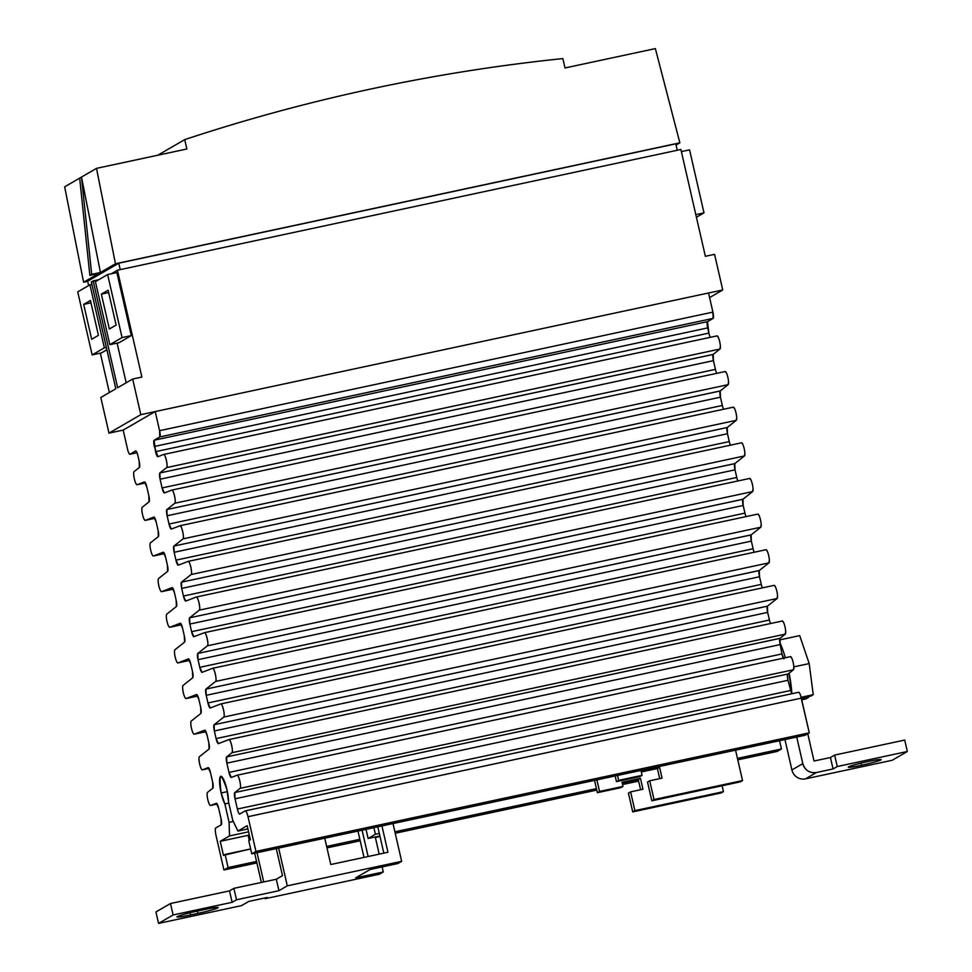 <?xml version="1.0" encoding="UTF-8"?>
<svg xmlns="http://www.w3.org/2000/svg" width="972" height="972" viewBox="0 0 972 972"><rect width="100%" height="100%" fill="white"/><g stroke="black" fill="none" stroke-linecap="round" stroke-linejoin="round"><path stroke-width="1.46" d="M861.557 765.243L861.071 763.117L861.557 765.243C882.187 760.894 888.943 756.969 867.923 761.55A16.876 1.118 167.1 0 0 848.301 767.163A16.876 1.118 167.1 0 0 861.557 765.243A16.876 1.118 167.1 0 0 881.191 759.63A16.876 1.118 167.1 0 0 867.923 761.55C847.305 765.9 840.549 769.812 861.557 765.243M383.272 871.993L382.105 866.915L383.272 871.993L379.445 874.205L383.272 871.993L355.606 877.91L383.272 871.993M379.177 854.145L375.253 836.953L379.177 854.145M362.082 830.185L368.121 856.514L362.082 830.185M363.99 857.401L357.963 831.072L363.99 857.401M397.827 863.549L401.655 861.338L393.004 823.563L401.655 861.338L397.827 863.549L370.162 869.478L355.606 877.91L370.162 869.478L397.827 863.549M383.831 853.149L377.804 826.82L383.831 853.149M381.935 825.933L387.962 852.262L330.784 864.521L387.962 852.262L381.935 825.933M257.033 852.699L263.728 881.944L257.033 852.699M267.276 897.448L265.089 898.711L264.919 897.946L265.089 898.711L267.276 897.448L248.832 901.396L241.554 905.612L158.558 923.4L173.113 914.956L232.138 902.308L236.5 899.78L278.928 890.692L287.299 885.832L401.655 861.338L287.299 885.832L278.648 848.07L287.299 885.832L278.928 890.692L276.303 879.247L233.875 888.335L229.514 890.874L170.489 903.523L155.933 911.955L158.558 923.4L155.933 911.955L170.489 903.523L173.113 914.956L170.489 903.523L229.514 890.874L232.138 902.308L229.514 890.874L233.875 888.335L236.5 899.78L233.875 888.335L276.303 879.247L282.488 875.663L276.303 879.247L278.928 890.692L236.5 899.78L232.138 902.308L173.113 914.956L158.558 923.4L241.554 905.612L248.832 901.396L267.276 897.448M261.371 882.455L254.676 853.209L261.371 882.455M249.269 840.403L248.297 836.199L249.427 835.543L248.297 836.199L249.269 840.403M805.545 778.839L816.468 772.509A11.567 11.287 59.9 0 1 802.823 763.628L796.736 737.055L802.823 763.628C805.047 770.322 809.591 773.287 816.468 772.509L833.065 768.949L830.44 757.516L814.026 761.027L807.768 733.702L814.026 761.027L830.44 757.516L834.632 755.086L830.44 757.516L833.065 768.949L837.257 766.531L907.338 751.502L892.235 760.262L805.545 778.839L816.468 772.509L833.065 768.949L837.257 766.531L907.338 751.502L904.725 740.069L834.632 755.086L837.257 766.531L834.632 755.086L904.725 740.069L907.338 751.502L892.235 760.262L805.545 778.839A11.567 11.287 -120.1 0 1 791.901 769.958L784.951 739.571L791.901 769.958L802.823 763.628L791.901 769.958M803.334 779.082L804.561 779.009M616.467 781.634L639.892 776.616L616.467 781.634L615.167 775.96L616.467 781.634L618.654 780.37L616.467 781.634M641.313 771.975L657.4 768.536L659.709 778.645L657.4 768.536L641.313 771.975M647.534 782.059L651.823 800.819L740.36 781.84L651.823 800.819L654.01 799.555L742.547 780.577L740.36 781.84L742.547 780.577L735.573 750.153L742.547 780.577L654.01 799.555L651.823 800.819L647.534 782.059L649.709 780.795L654.01 799.555L649.709 780.795L647.534 782.059M617.536 775.449L618.654 780.37L642.079 775.34L641.131 771.221L659.575 767.273L662.066 778.147L649.709 780.795L662.066 778.147L659.575 767.273L657.4 768.536L659.575 767.273L641.131 771.221L642.079 775.34L639.892 776.616L642.079 775.34L618.654 780.37L617.536 775.449M622.967 786.421L599.554 791.439L596.893 779.872L599.554 791.439L622.967 786.421L622.031 782.29L622.967 786.421L620.792 787.684L597.367 792.702L599.554 791.439L597.367 792.702L594.536 780.382L597.367 792.702L620.792 787.684L622.967 786.421M722.087 785.765L723.435 791.658L634.898 810.624L630.609 791.876L642.966 789.228L640.475 778.341L622.031 782.29L640.475 778.341L642.966 789.228L630.609 791.876L634.898 810.624L632.723 811.899L721.248 792.921L723.435 791.658L721.248 792.921L632.723 811.899L628.422 793.14L630.609 791.876L628.422 793.14L632.723 811.899L634.898 810.624L723.435 791.658L722.087 785.765M638.288 779.605L622.202 783.055L638.3 779.641L622.214 783.092L638.288 779.605L640.475 778.341L638.288 779.605L640.609 789.726L638.288 779.605M197.96 913.364C219.174 908.893 226.136 904.859 204.521 909.561L197.134 911.141C175.932 915.612 168.97 919.646 190.585 914.944L197.96 913.364A17.35 1.142 167.1 0 0 218.153 907.581A17.35 1.142 167.1 0 0 204.521 909.561L197.134 911.141A17.35 1.142 167.1 0 0 176.94 916.912A17.35 1.142 167.1 0 0 190.585 914.944L190.087 912.757L190.585 914.944L197.96 913.364L197.438 911.08L197.96 913.364M379.445 874.205L265.089 898.711L379.445 874.205M379.177 836.114L368.109 838.484L366.019 829.347L368.109 838.484L375.386 834.268L368.109 838.484L379.177 836.114M373.88 827.658L375.386 834.268L379.323 833.429L375.386 834.268L373.88 827.658M324.757 838.192L330.784 864.521L324.757 838.192M276.291 848.58L282.488 875.663L276.291 848.58M210.547 805.484L217.206 804.051L210.547 805.484L216.319 803.261A5.783 1.203 -102.1 0 0 216.319 803.261L210.547 805.484C209.685 805.423 208.773 803.48 207.814 799.628A6.755 1.409 -102.1 0 0 210.499 805.496A6.755 1.409 -102.1 0 0 210.547 805.484M202.383 769.848L209.041 768.415L202.383 769.848L208.154 767.625L202.383 769.848C201.52 769.788 200.609 767.831 199.649 763.992A6.755 1.409 -102.1 0 0 202.334 769.86A6.755 1.409 -102.1 0 0 202.383 769.848M194.218 734.2L205.967 731.685L194.218 734.2L204.8 730.154A5.783 1.203 -102.1 0 0 204.728 730.166L204.8 730.154A5.783 1.203 -102.1 0 1 207.072 735.184L208.822 742.815L207.072 735.184L204.728 730.166L194.218 734.2C193.355 734.152 192.444 732.195 191.484 728.356A6.755 1.409 -102.1 0 0 194.169 734.212A6.755 1.409 -102.1 0 0 194.218 734.2M186.053 698.564L197.814 696.049L186.053 698.564L196.563 694.53L186.053 698.564C185.19 698.504 184.279 696.559 183.319 692.72A6.755 1.409 -102.1 0 0 186.017 698.576A6.755 1.409 -102.1 0 0 186.053 698.564M177.9 662.928L189.649 660.413L177.9 662.928L188.398 658.894L177.9 662.928C177.025 662.868 176.126 660.924 175.167 657.084A6.755 1.409 -102.1 0 0 177.852 662.94A6.755 1.409 -102.1 0 0 177.9 662.928M169.736 627.292L181.485 624.765L169.736 627.292L180.318 623.234A5.783 1.203 -102.1 0 0 180.245 623.259L180.318 623.234A5.783 1.203 -102.1 0 1 182.578 628.264L184.328 635.907L182.578 628.264L180.245 623.259L169.736 627.292C168.873 627.232 167.962 625.288 167.002 621.436A6.755 1.409 -102.1 0 0 169.687 627.304A6.755 1.409 -102.1 0 0 169.736 627.292M161.571 591.656L173.32 589.129L161.571 591.656L172.08 587.623A5.783 1.203 -102.1 0 0 172.08 587.623L161.571 591.656C160.708 591.596 159.797 589.639 158.837 585.8A6.755 1.409 -102.1 0 0 161.522 591.669A6.755 1.409 -102.1 0 0 161.571 591.656M153.406 556.008L164.45 553.651L153.406 556.008L163.247 552.23L153.406 556.008C152.543 555.96 151.632 554.004 150.672 550.164A6.755 1.409 -102.1 0 0 153.369 556.02A6.755 1.409 -102.1 0 0 153.406 556.008M145.241 520.372L154.973 518.295L145.241 520.372L153.855 517.068A5.783 1.203 -102.1 0 0 153.855 517.068L145.241 520.372C144.378 520.312 143.467 518.368 142.519 514.528A6.755 1.409 -102.1 0 0 145.205 520.385A6.755 1.409 -102.1 0 0 145.241 520.372M137.088 484.736L145.484 482.938L137.088 484.736L144.536 481.881A5.783 1.203 -102.1 0 0 144.464 481.905L144.536 481.881A5.783 1.203 -102.1 0 1 146.808 486.911L148.801 495.635L146.808 486.911L144.464 481.905L137.088 484.736C136.226 484.676 135.315 482.732 134.355 478.892A6.755 1.409 -102.1 0 0 137.04 484.749A6.755 1.409 -102.1 0 0 137.088 484.736M245.406 810.842L798.559 692.307A6.755 1.409 77.9 0 1 798.644 692.271A6.755 1.409 77.9 0 1 801.329 698.127L248.006 816.699L255.952 851.399L248.006 816.699L801.329 698.127L809.287 732.827L255.952 851.399L251.76 853.829L255.952 851.399L809.287 732.827L805.095 735.257L251.76 853.829L248.759 840.695L250.399 839.747L247.167 825.678L237.897 831.06L232.733 820.247L228.517 801.827A15.333 3.183 -102.1 0 0 226.938 789.604A15.333 3.183 -102.1 0 0 220.826 776.3A15.333 3.183 -102.1 0 0 220.62 776.373A15.333 3.183 -102.1 0 0 221.142 792.97L227.363 791.633L221.142 792.97A15.333 3.183 -102.1 0 0 224.872 803.929L228.809 803.091L224.872 803.929L229.088 822.348L224.872 803.929L221.142 792.97C218.676 772.606 220.595 771.489 226.938 789.604L228.517 801.827L232.733 820.247L237.897 831.06L247.909 828.922L237.897 831.06L247.167 825.678L250.399 839.747L248.759 840.695L251.76 853.829L805.095 735.257L809.287 732.827L800.576 695.43M779.836 642.638A38.564 8.019 77.9 0 1 785.352 657.728M371.45 88.877A1864.053 1819.159 59.9 0 0 184.729 139.616L157.804 155.216L184.729 139.616C307.65 98.974 433.682 71.964 562.849 58.587A1864.053 1819.159 59.9 0 0 371.45 88.877M799.701 635.603L809.19 663.572L813.236 694.688L810.684 696.171L801.341 698.175L810.684 696.171L813.236 694.688L801.122 697.288L813.236 694.688L809.19 663.572L793.832 666.865L809.19 663.572L799.701 635.603L779.605 639.916L799.701 635.603M789.13 673.195A38.564 8.019 77.9 0 1 791.84 693.729L789.13 673.195M788 680.291L790.722 690.472L788 680.291A5.783 1.203 77.9 0 1 787.563 674.374L788 680.291L235.03 798.79L788 680.291M783.408 658.153A5.783 1.203 77.9 0 1 781.962 653.925L780.2 644.57L781.962 653.925L783.93 658.834M233.304 821.449L229.088 822.348L233.304 821.449M779.909 638.397L226.634 756.909A5.783 1.203 -102.1 0 0 226.865 763.142L228.991 772.424L781.962 653.925L228.991 772.424L226.865 763.142L780.2 644.57L779.969 638.337L785.279 634.133L785.668 631.107M785.012 626.855L784.866 626.235M783.602 622.505L782.278 621.011A6.755 1.409 77.9 0 1 782.326 620.999A6.755 1.409 77.9 0 1 785.036 626.964A6.755 1.409 77.9 0 1 785.279 634.133L779.969 638.337L226.634 756.909L231.956 752.705L785.279 634.133L231.956 752.705A6.755 1.409 -102.1 0 0 231.701 745.536A6.755 1.409 -102.1 0 0 228.991 739.571L782.278 621.011M769.508 620.355L769.423 620.027A5.783 1.203 77.9 0 0 770.529 623.526L769.994 622.092M767.382 606.212L214.107 724.723A5.783 1.203 -102.1 0 0 214.35 730.968L216.1 738.599L769.423 620.027L216.1 738.599L214.35 730.968L767.673 612.396L769.423 620.027L767.673 612.396L767.443 606.151L777.126 598.485L777.503 595.472M776.847 591.219L776.701 590.599M775.449 586.869L774.186 585.351M761.343 584.719L761.27 584.391A5.783 1.203 77.9 0 0 762.364 587.878L761.829 586.456M759.229 570.576L205.955 689.087A5.783 1.203 -102.1 0 0 206.185 695.32L207.935 702.963L761.27 584.391L207.935 702.963L206.185 695.32L759.521 576.748L761.27 584.391L759.521 576.748L759.278 570.515L768.961 562.849L769.338 559.823M768.682 555.583L768.536 554.951M767.285 551.221L765.948 549.727A6.755 1.409 77.9 0 1 765.997 549.715A6.755 1.409 77.9 0 1 768.706 555.68A6.755 1.409 77.9 0 1 768.961 562.849L759.278 570.515L205.955 689.087L215.626 681.421L768.961 562.849L215.626 681.421A6.755 1.409 -102.1 0 0 215.371 674.252A6.755 1.409 -102.1 0 0 212.661 668.286L765.948 549.727M753.178 549.083L753.106 548.755A5.783 1.203 77.9 0 0 754.199 552.242L753.664 550.808M751.064 534.94L197.79 653.451A5.783 1.203 -102.1 0 0 198.021 659.684L199.77 667.327L753.106 548.755L199.77 667.327L198.021 659.684L751.356 541.112L753.106 548.755L751.356 541.112L751.125 534.879L760.797 527.213L761.185 524.187M760.517 519.935L760.371 519.315M759.12 515.585L757.856 514.079A6.755 1.409 77.9 0 1 760.541 520.044A6.755 1.409 77.9 0 1 760.797 527.213L751.125 534.879L197.79 653.451L207.461 645.785L760.797 527.213L207.461 645.785A6.755 1.409 -102.1 0 0 207.218 638.616A6.755 1.409 -102.1 0 0 204.497 632.651A6.755 1.409 -102.1 0 0 204.46 632.663L193.95 636.696L204.46 632.663C206.015 631.618 209.077 644.995 207.461 645.785L197.79 653.451L198.021 659.684L751.356 541.112A5.783 1.203 77.9 0 1 751.125 534.879M745.014 513.447L744.941 513.119A5.783 1.203 77.9 0 0 746.034 516.606L745.5 515.172M742.9 499.304L189.625 617.815A5.783 1.203 -102.1 0 0 189.856 624.048L191.606 631.691L744.941 513.119L191.606 631.691L189.856 624.048L743.191 505.476L744.941 513.119L743.191 505.476L742.96 499.243L752.632 491.577L753.021 488.552M752.364 484.299L752.207 483.679M750.955 479.949L749.631 478.455A6.755 1.409 77.9 0 1 749.667 478.443A6.755 1.409 77.9 0 1 752.389 484.408A6.755 1.409 77.9 0 1 752.632 491.577L742.96 499.243L189.625 617.815L199.296 610.149L752.632 491.577L199.296 610.149A6.755 1.409 -102.1 0 0 199.053 602.98A6.755 1.409 -102.1 0 0 196.344 597.015A6.755 1.409 -102.1 0 0 196.295 597.027L185.786 601.061A5.783 1.203 -102.1 0 0 185.786 601.061L196.295 597.027C197.851 595.97 200.925 609.359 199.296 610.149L189.625 617.815L189.856 624.048L743.191 505.476A5.783 1.203 77.9 0 1 742.96 499.243M736.861 477.799L736.776 477.471A5.783 1.203 77.9 0 0 737.87 480.97L737.347 479.536M734.735 463.656L181.46 582.179A5.783 1.203 -102.1 0 0 181.703 588.412L183.453 596.043L736.776 477.471L183.453 596.043L181.703 588.412L735.026 469.841L736.776 477.471L735.026 469.841L734.796 463.608L744.467 455.941L744.856 452.916M744.2 448.663L744.054 448.043M742.79 444.313L741.539 442.795A6.755 1.409 77.9 0 1 744.224 448.772A6.755 1.409 77.9 0 1 744.467 455.941L734.796 463.608L181.46 582.179L191.144 574.513L744.467 455.941L191.144 574.513A6.755 1.409 -102.1 0 0 190.889 567.344A6.755 1.409 -102.1 0 0 188.179 561.379A6.755 1.409 -102.1 0 0 188.131 561.391L741.466 442.819A6.755 1.409 77.9 0 1 741.514 442.807L188.179 561.379L178.289 565.169L188.131 561.391C189.698 560.334 192.76 573.723 191.144 574.513L181.46 582.179L181.703 588.412L735.026 469.841A5.783 1.203 77.9 0 1 734.796 463.608M729.352 441.908L729.279 441.58A5.783 1.203 77.9 0 0 730.422 445.176L729.838 443.645M727.19 427.534L173.915 546.057A5.783 1.203 -102.1 0 0 174.146 552.29L175.944 560.151L729.279 441.58L175.944 560.151L174.146 552.29L727.481 433.719L729.279 441.58L727.481 433.719L727.25 427.486L736.314 420.305L736.691 417.28M736.035 413.027L735.889 412.407M734.638 408.677L733.301 407.183A6.755 1.409 77.9 0 1 733.35 407.159A6.755 1.409 77.9 0 1 736.059 413.136A6.755 1.409 77.9 0 1 736.314 420.305L727.25 427.486L173.915 546.057L182.979 538.877L736.314 420.305L182.979 538.877A6.755 1.409 -102.1 0 0 182.724 531.708A6.755 1.409 -102.1 0 0 180.014 525.731A6.755 1.409 -102.1 0 0 179.966 525.755L733.301 407.183M722.427 405.798L722.354 405.47A5.783 1.203 77.9 0 0 723.581 409.261L722.913 407.535M720.155 390.999L166.88 509.522A5.783 1.203 -102.1 0 0 167.123 515.755L169.019 524.042L722.354 405.47L169.019 524.042L167.123 515.755L720.446 397.183L722.354 405.47L720.446 397.183L720.216 390.951L728.149 384.657L728.538 381.632M727.87 377.391L727.724 376.759M726.473 373.029L725.209 371.523M716.704 373.272L715.987 371.425M715.501 369.688L713.424 360.636L713.193 354.403L719.985 349.021L720.374 345.996M713.132 354.464L159.858 472.975A5.783 1.203 -102.1 0 0 160.088 479.22L713.424 360.636L715.416 369.36L162.081 487.932A5.783 1.203 -102.1 0 0 164.39 492.962A5.783 1.203 -102.1 0 0 164.426 492.95L171.813 490.107L725.136 371.535A6.755 1.409 77.9 0 1 725.185 371.523A6.755 1.409 77.9 0 1 727.894 377.488A6.755 1.409 77.9 0 1 728.149 384.657L720.216 390.951L166.88 509.522L174.814 503.229L728.149 384.657L174.814 503.229A6.755 1.409 -102.1 0 0 174.571 496.072A6.755 1.409 -102.1 0 0 171.85 490.095A6.755 1.409 -102.1 0 0 171.813 490.107L164.426 492.95L162.081 487.932L160.088 479.22L713.424 360.636A5.783 1.203 77.9 0 1 713.193 354.403L159.858 472.975L166.649 467.593L719.985 349.021L713.193 354.403M719.705 341.743L719.559 341.123M718.308 337.393L716.984 335.899A6.755 1.409 77.9 0 1 717.02 335.887A6.755 1.409 77.9 0 1 719.73 341.852A6.755 1.409 77.9 0 1 719.985 349.021L166.649 467.593A6.755 1.409 -102.1 0 0 166.406 460.424A6.755 1.409 -102.1 0 0 163.685 454.459A6.755 1.409 -102.1 0 0 163.648 454.471L157.877 456.694L163.648 454.471C165.204 453.426 168.265 466.803 166.649 467.593L159.858 472.975L160.088 479.22L162.081 487.932L715.416 369.36A5.783 1.203 77.9 0 0 716.741 373.333M710.155 337.017L709.426 335.17M708.94 333.432L707.482 321.647L713.12 318.379L712.926 312.109L708.539 292.985L712.926 312.109A5.783 1.203 77.9 0 1 713.12 318.379L707.482 321.647L154.147 440.219A5.783 1.203 -102.1 0 0 154.341 446.476L707.677 327.904L708.867 333.104L155.532 451.676A5.783 1.203 -102.1 0 0 157.841 456.694A5.783 1.203 -102.1 0 0 157.877 456.694L154.341 446.476L707.677 327.904A5.783 1.203 77.9 0 1 707.482 321.647L154.147 440.219L159.785 436.95L713.12 318.379L159.785 436.95A5.783 1.203 -102.1 0 0 159.59 430.681L712.926 312.109L159.59 430.681L155.204 411.557L708.539 292.985L155.204 411.557L159.59 430.681L159.785 436.95L154.147 440.219L155.532 451.676L708.867 333.104A5.783 1.203 77.9 0 0 710.313 337.32M777.26 751.405L781.439 748.975L779.556 740.737L781.439 748.975L777.26 751.405L737.797 759.849L777.26 751.405M790.722 690.472L237.387 809.044L790.722 690.472A5.783 1.203 77.9 0 0 791.718 693.753L791.293 692.586M115.449 263.764L100.444 272.476L81.49 177.062L96.507 168.363L115.449 263.764L96.507 168.363L186.879 148.995L184.729 139.616L186.879 148.995L96.507 168.363L64.662 186.818L83.604 282.232L87.687 281.358L83.604 282.232L98.622 273.521L89.861 275.404L91.684 274.347L100.444 272.476L115.449 263.764L679.853 142.823L115.449 263.764M562.849 58.587L564.987 67.967L655.371 48.6L679.853 142.823L676.075 145.01L679.853 142.823L655.371 48.6L564.987 67.967L562.849 58.587M675.795 143.82L118.778 263.193L87.662 281.224L118.778 263.193L120.249 269.621L118.778 263.193L675.795 143.82L677.277 150.259L675.795 143.82M90.445 300.457L83.677 304.382L91.66 339.264L98.439 335.34L90.445 300.457L83.677 304.382L91.66 339.264L98.439 335.34L90.445 300.457M77.724 291.892L89.946 284.808L104.381 347.83L92.158 354.914L77.724 291.892L92.158 354.914L104.381 347.83L89.946 284.808L77.724 291.892M116.118 325.085L108.135 290.203L101.367 294.127L109.35 329.01L116.118 325.085L108.135 290.203L101.367 294.127L108.67 292.56L101.367 294.127L109.35 329.01L116.118 325.085M107.637 274.554L122.071 337.576L109.848 344.659L95.414 281.637L107.637 274.554L116.859 272.573L131.293 335.595L119.07 342.691L109.848 344.659L122.071 337.576L107.637 274.554L95.414 281.637L109.848 344.659L119.07 342.691L131.293 335.595L122.071 337.576L131.293 335.595L116.859 272.573L107.637 274.554M91.368 281.965L98.707 279.729L93.178 280.908L117.648 387.731L132.666 379.031L140.819 414.667L108.973 433.135L100.821 397.487L115.826 388.788L91.368 281.965L93.178 280.908L117.648 387.731L132.666 379.031L141.888 377.051L117.418 270.228L680.898 149.481L705.356 256.304L714.578 254.336L722.743 289.972L708.552 293.009L722.743 289.972L709.596 297.59L722.743 289.972L714.578 254.336L705.356 256.304L680.898 149.481L117.418 270.228L111.343 273.764L117.418 270.228L141.888 377.051L132.666 379.031L140.819 414.667L155.119 411.606L140.819 414.667L108.973 433.135L123.274 430.061L108.973 433.135L100.821 397.487L115.826 388.788L91.368 281.965M100.335 353.164L109.362 392.542L100.335 353.164M88.659 285.561L87.662 281.224L88.659 285.561M135.752 450.935L135.582 450.972C136.323 450.923 137.113 452.588 137.963 455.965L139.154 461.165L137.963 455.965A5.783 1.203 -102.1 0 0 135.667 450.947A5.783 1.203 -102.1 0 0 135.582 450.972L129.944 454.24C129.203 454.301 128.413 452.636 127.563 449.246A5.783 1.203 -102.1 0 0 129.871 454.276A5.783 1.203 -102.1 0 0 129.944 454.24L136.979 452.733L129.944 454.24L135.74 450.947M139.397 467.398A5.783 1.203 -102.1 0 0 139.154 461.165L139.397 467.398L134.075 471.614A6.755 1.409 -102.1 0 0 134.355 478.892C133.529 474.968 133.443 472.538 134.075 471.614L139.397 467.398M149.032 501.868A5.783 1.203 -102.1 0 0 148.801 495.635L149.032 501.868L142.24 507.25A6.755 1.409 -102.1 0 0 142.519 514.528C141.693 510.604 141.608 508.174 142.24 507.25L149.032 501.868M156.2 522.086A5.783 1.203 -102.1 0 0 153.892 517.055L156.2 522.086L158.096 530.372L156.2 522.086M158.339 536.605A5.783 1.203 -102.1 0 0 158.096 530.372L158.339 536.605L150.405 542.886A6.755 1.409 -102.1 0 0 150.672 550.164C149.858 546.24 149.761 543.822 150.405 542.886L158.339 536.605M165.592 557.248A5.783 1.203 -102.1 0 0 163.284 552.218A5.783 1.203 -102.1 0 0 163.247 552.23L165.592 557.248L167.391 565.109L165.592 557.248M167.634 571.342A5.783 1.203 -102.1 0 0 167.391 565.109L167.634 571.342L158.57 578.534A6.755 1.409 -102.1 0 0 158.837 585.8C158.023 581.876 157.926 579.458 158.57 578.534L167.634 571.342M174.413 592.628A5.783 1.203 -102.1 0 0 172.117 587.61L174.413 592.628L176.163 600.271L174.413 592.628M176.406 606.504A5.783 1.203 -102.1 0 0 176.163 600.271L176.406 606.504L166.722 614.17A6.755 1.409 -102.1 0 0 167.002 621.436C166.176 617.524 166.09 615.094 166.722 614.17L176.406 606.504M184.559 642.14A5.783 1.203 -102.1 0 0 184.328 635.907L184.559 642.14L174.887 649.806A6.755 1.409 -102.1 0 0 175.167 657.084C174.34 653.16 174.255 650.73 174.887 649.806L184.559 642.14M190.743 663.912A5.783 1.203 -102.1 0 0 188.434 658.882A5.783 1.203 -102.1 0 0 188.398 658.894L190.743 663.912L192.492 671.543L190.743 663.912M192.723 677.776A5.783 1.203 -102.1 0 0 192.492 671.543L192.723 677.776L183.052 685.442A6.755 1.409 -102.1 0 0 183.319 692.72C182.505 688.796 182.408 686.366 183.052 685.442L192.723 677.776M198.908 699.548A5.783 1.203 -102.1 0 0 196.599 694.518A5.783 1.203 -102.1 0 0 196.563 694.53L198.908 699.548L200.657 707.179L198.908 699.548M200.888 713.412A5.783 1.203 -102.1 0 0 200.657 707.179L200.888 713.412L191.217 721.078A6.755 1.409 -102.1 0 0 191.484 728.356C190.67 724.432 190.573 722.014 191.217 721.078L200.888 713.412M209.053 749.06A5.783 1.203 -102.1 0 0 208.822 742.815L209.053 749.06L199.382 756.726A6.755 1.409 -102.1 0 0 199.649 763.992C198.835 760.068 198.738 757.65 199.382 756.726L209.053 749.06M210.499 772.643A5.783 1.203 -102.1 0 0 208.19 767.613A5.783 1.203 -102.1 0 0 208.154 767.625L210.499 772.643L212.613 781.913L210.499 772.643M212.856 788.146A5.783 1.203 -102.1 0 0 212.613 781.913L212.856 788.146L207.534 792.362A6.755 1.409 -102.1 0 0 207.814 799.628C206.987 795.716 206.902 793.286 207.534 792.362L212.856 788.146M218.651 808.279A5.783 1.203 -102.1 0 0 216.355 803.249L218.651 808.279L221.009 818.546L218.651 808.279M221.203 824.803A5.783 1.203 -102.1 0 0 221.009 818.546L221.203 824.803L215.748 827.962A6.755 1.409 -102.1 0 0 215.978 835.276L223.925 869.976L256.887 862.905L223.925 869.976L228.104 867.546L256.559 861.447L228.104 867.546L225.103 854.412L250.642 848.945L223.463 855.36L220.243 841.302L249.318 835.069L220.243 841.302L229.526 835.92L248.577 831.838L229.526 835.92L229.088 822.348L229.526 835.92L220.243 841.302L223.463 855.36L225.103 854.412L228.104 867.546L223.925 869.976L215.978 835.276C215.14 831.242 215.055 828.8 215.748 827.962L221.203 824.803M326.981 847.888L360.187 840.768L326.981 847.888M375.374 837.512L380.028 836.515L375.374 837.512M395.215 833.259L596.759 790.078L395.215 833.259M622.542 784.55L638.628 781.099L622.542 784.55M326.641 846.43L359.847 839.31L326.641 846.43M394.887 831.801L596.431 788.62L394.887 831.801M737.456 758.391L781.439 748.975L737.456 758.391M248.006 816.699A6.755 1.409 -102.1 0 0 245.309 810.842A6.755 1.409 -102.1 0 0 245.223 810.879L239.768 814.038L245.223 810.879C246.086 810.818 247.01 812.762 248.006 816.699M237.387 809.044A5.783 1.203 -102.1 0 0 239.683 814.074A5.783 1.203 -102.1 0 0 239.768 814.038C239.027 814.099 238.237 812.434 237.387 809.044L235.03 798.79L237.387 809.044M237.192 775.194L237.107 775.219C238.662 774.162 241.736 787.551 240.108 788.341L234.799 792.544A5.783 1.203 -102.1 0 0 235.03 798.79L234.799 792.544L240.108 788.341L793.444 669.769L788.134 673.973L234.799 792.544L788.134 673.973L793.444 669.769L240.108 788.341A6.755 1.409 -102.1 0 0 239.865 781.172A6.755 1.409 -102.1 0 0 237.156 775.206A6.755 1.409 -102.1 0 0 237.107 775.219L790.443 656.647A6.755 1.409 77.9 0 1 790.479 656.635A6.755 1.409 77.9 0 1 793.201 662.6A6.755 1.409 77.9 0 1 793.444 669.769L793.832 666.743M237.107 775.219L231.336 777.43L237.107 775.219M228.991 772.424A5.783 1.203 -102.1 0 0 231.3 777.442A5.783 1.203 -102.1 0 0 231.336 777.43L228.991 772.424M229.04 739.558L228.942 739.583A6.755 1.409 -102.1 0 0 228.942 739.583C230.498 738.526 233.572 751.915 231.956 752.705L226.634 756.909L226.865 763.142L780.2 644.57A5.783 1.203 77.9 0 1 779.969 638.337M228.942 739.583L218.433 743.616L228.942 739.583L782.326 620.999M216.1 738.599A5.783 1.203 -102.1 0 0 218.396 743.629A5.783 1.203 -102.1 0 0 218.433 743.616L216.1 738.599M220.875 703.922L774.113 585.363A6.755 1.409 77.9 0 1 774.162 585.351A6.755 1.409 77.9 0 1 776.871 591.328A6.755 1.409 77.9 0 1 777.126 598.485L223.791 717.057A6.755 1.409 -102.1 0 0 223.536 709.9A6.755 1.409 -102.1 0 0 220.826 703.922A6.755 1.409 -102.1 0 0 220.778 703.947C222.345 702.89 225.407 716.267 223.791 717.069L214.107 724.723L214.35 730.968L767.673 612.396A5.783 1.203 77.9 0 1 767.443 606.151L214.107 724.723L223.791 717.057L777.126 598.485L767.443 606.151M220.778 703.947L210.28 707.981A5.783 1.203 -102.1 0 0 210.28 707.981L220.778 703.947M207.935 702.963A5.783 1.203 -102.1 0 0 210.244 707.981L207.935 702.963M765.997 549.715L212.661 668.286A6.755 1.409 -102.1 0 0 212.625 668.299C214.18 667.254 217.242 680.631 215.626 681.421L205.955 689.087L206.185 695.32L759.521 576.748A5.783 1.203 77.9 0 1 759.278 570.515M212.625 668.299L202.115 672.332L212.625 668.299M199.77 667.327A5.783 1.203 -102.1 0 0 202.079 672.345A5.783 1.203 -102.1 0 0 202.115 672.332L199.77 667.327M204.545 632.651L757.796 514.091A6.755 1.409 77.9 0 1 757.832 514.079L204.497 632.651M191.606 631.691A5.783 1.203 -102.1 0 0 193.914 636.709A5.783 1.203 -102.1 0 0 193.95 636.696L191.606 631.691M196.38 597.002L749.631 478.455L196.344 597.015M183.453 596.043A5.783 1.203 -102.1 0 0 185.749 601.073L183.453 596.043M175.944 560.151A5.783 1.203 -102.1 0 0 178.253 565.182A5.783 1.203 -102.1 0 0 178.289 565.169L175.944 560.151M180.063 525.731L179.966 525.755C181.533 524.698 184.595 538.075 182.979 538.877L173.915 546.057L174.146 552.29L727.481 433.719A5.783 1.203 77.9 0 1 727.25 427.486M179.966 525.755L171.364 529.06L179.966 525.755M169.019 524.042A5.783 1.203 -102.1 0 0 171.327 529.072A5.783 1.203 -102.1 0 0 171.364 529.06L169.019 524.042M171.898 490.095L171.813 490.107C173.368 489.062 176.43 502.439 174.814 503.229L166.88 509.522L167.123 515.755L720.446 397.183A5.783 1.203 77.9 0 1 720.216 390.951M163.733 454.459L716.984 335.899M123.177 430.122L155.204 411.557L123.177 430.122L127.563 449.246L123.177 430.122M793.176 662.491L793.018 661.871M791.767 658.141L790.443 656.647M695.818 214.63L703.995 212.88L689.561 149.858L681.384 151.608L689.561 149.858L703.995 212.88L695.818 214.63M696.414 217.266L703.995 212.88L696.414 217.266M117.102 343.104L126.19 382.786L117.102 343.104M106.884 349.75L101.38 352.945L92.158 354.914L101.38 352.945L106.884 349.75M91.915 284.383L89.946 284.808L91.915 284.383M106.349 347.405L104.381 347.83L106.349 347.405M90.979 302.814L83.677 304.382L90.979 302.814M98.622 273.521L83.604 282.232L64.662 186.818L81.49 177.062L91.684 274.347L89.861 275.404L79.668 178.119L89.861 275.404L98.622 273.521M91.684 274.347L100.444 272.476L81.49 177.062L91.684 274.347M801.511 698.929L808.497 697.434L805.958 698.917L801.718 699.816L808.497 697.434L801.511 698.929M808.327 696.669L808.497 697.434L808.327 696.669M210.499 805.496L217.206 804.063M202.334 769.86L209.041 768.415M194.169 734.212L205.979 731.685M186.017 698.576L197.814 696.049M177.852 662.94L189.649 660.413M169.687 627.304L181.485 624.777M161.522 591.669L173.32 589.141M153.369 556.02L164.45 553.651M145.205 520.385L154.973 518.295M137.04 484.749L145.484 482.938M129.871 454.276L136.991 452.745M245.309 810.842L798.644 692.271M237.156 775.206L790.479 656.635M220.826 703.922L774.162 585.351M180.014 525.731L733.35 407.159M171.85 490.095L725.185 371.523M163.685 454.459L717.02 335.887M481.614 68.854L475.004 69.85"/></g></svg>
